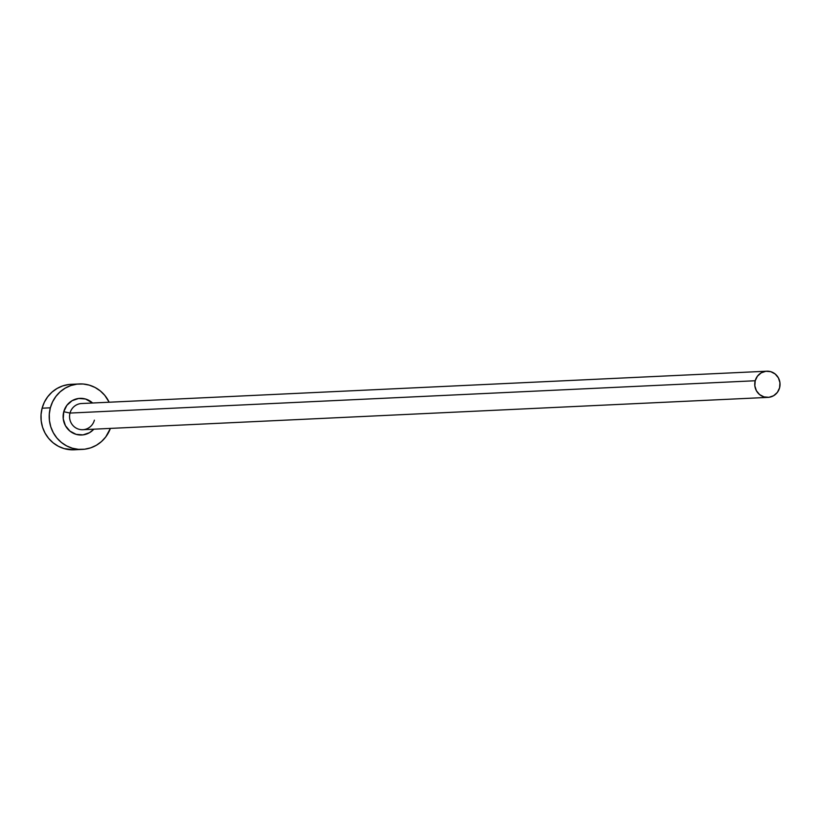 <?xml version="1.0" encoding="UTF-8"?>
<svg xmlns="http://www.w3.org/2000/svg" width="821" height="821" viewBox="0 0 821 821"><rect width="100%" height="100%" fill="white"/><g stroke="black" fill="none" stroke-linecap="round" stroke-linejoin="round"><path stroke-width="1.23" d="M93.82 429.188A18.349 17.713 -92.7 0 1 72.207 432.677A18.349 17.713 -92.7 0 1 63.761 411.711L70.011 413.066A13.105 12.654 87.3 0 0 81.977 429.711A13.105 12.654 87.3 0 0 94.394 420.157M766.773 371.205L81.587 403.522A13.105 12.654 87.3 0 0 70.011 413.066L755.207 380.749A13.105 12.654 -92.7 0 1 766.773 371.205A13.105 12.654 -92.7 0 1 779.581 387.84A13.105 12.654 -92.7 0 1 768.015 397.385A13.105 12.654 -92.7 0 1 755.207 380.749L70.011 413.066A13.105 12.654 87.3 0 0 82.818 429.701L768.015 397.385M79.288 383.941L71.047 384.331A32.768 31.619 87.3 0 0 42.117 408.201L50.348 407.811A32.768 31.619 -92.7 0 1 79.288 383.941A32.768 31.619 -92.7 0 1 109.162 402.218L104.79 395.373L100.295 390.929L95.062 387.471L89.284 385.131L83.167 384.012L76.969 384.146L70.924 385.521L65.259 388.107L60.179 391.781L55.91 396.42L52.585 401.828L50.348 407.811L42.117 408.201A32.768 31.619 87.3 0 0 74.136 449.795L82.367 449.405A32.768 31.619 -92.7 0 1 50.348 407.811L49.291 414.143L49.434 420.557L50.789 426.838L53.303 432.718L56.865 437.983L61.359 442.427L66.593 445.885L72.371 448.225L78.477 449.344L84.676 449.21L90.731 447.835L96.396 445.249L101.465 441.575L105.745 436.936L110.394 428.408A32.768 31.619 -92.7 0 1 82.367 449.405M93.83 429.188L89.551 432.677L82.983 434.894L76.096 434.34L69.918 431.097L65.413 425.658L63.248 418.854L63.761 411.711L66.87 405.328L72.104 400.679L78.672 398.462L85.558 399.016L92.588 402.998A18.349 17.713 -92.7 0 0 63.761 411.711L70.011 413.066A13.105 12.654 87.3 0 1 82.418 403.511M68.738 384.526L62.683 385.911L57.018 388.497L51.949 392.171L47.669 396.81L44.344 402.218L42.117 408.201L41.05 414.523L41.194 420.947L42.548 427.218L45.063 433.108L48.634 438.373L53.119 442.817L58.353 446.275L64.141 448.615L74.27 449.795M755.207 380.749L754.838 385.849L756.387 390.714L759.61 394.593L764.012 396.912L768.938 397.313L773.618 395.722L777.364 392.397L779.581 387.84L779.95 382.74L778.4 377.876L775.178 373.996L770.775 371.677L765.849 371.277L761.17 372.867L757.424 376.192L755.207 380.749"/></g></svg>
